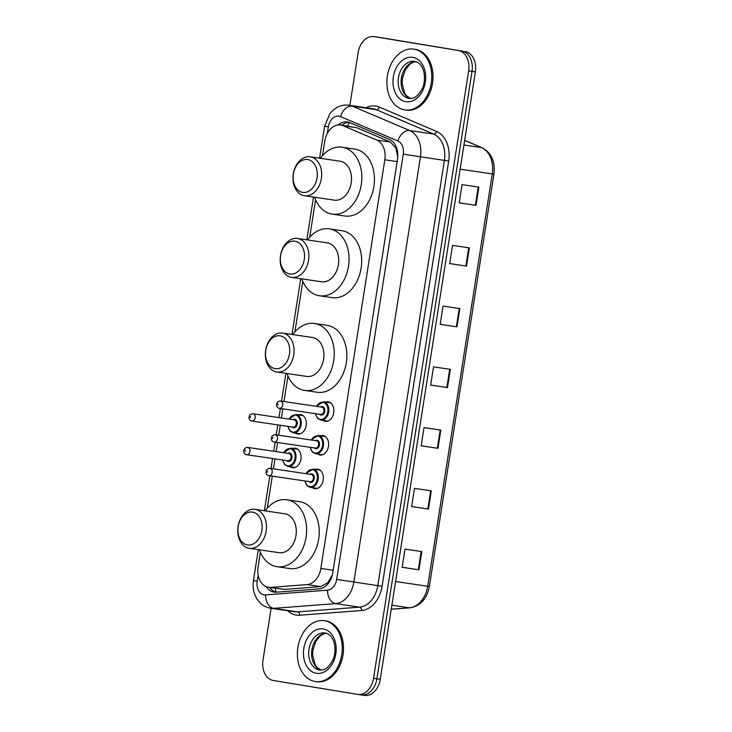 <?xml version="1.0" encoding="UTF-8"?>
<svg xmlns="http://www.w3.org/2000/svg" width="732" height="732" viewBox="0 0 732 732"><rect width="100%" height="100%" fill="white"/><g stroke="black" fill="none" stroke-linecap="round" stroke-linejoin="round"><path stroke-width="1.1" d="M325.621 402.106A9.836 7.11 98.4 0 1 328.156 401.859A9.836 7.11 98.4 0 1 328.247 401.877A9.836 7.11 98.4 0 1 333.746 412.692A9.836 7.11 98.4 0 1 325.283 421.321A9.836 7.11 98.4 0 1 325.2 421.312A9.836 7.11 98.4 0 1 322.931 420.36M320.351 435.76A9.836 7.11 98.4 0 1 322.885 435.513A9.836 7.11 98.4 0 1 322.977 435.522A9.836 7.11 98.4 0 1 328.476 446.346A9.836 7.11 98.4 0 1 320.012 454.975A9.836 7.11 98.4 0 1 319.93 454.965A9.836 7.11 98.4 0 1 317.661 454.005M315.08 469.413A9.836 7.11 98.4 0 1 317.615 469.166A9.836 7.11 98.4 0 1 317.706 469.175A9.836 7.11 98.4 0 1 323.205 479.991A9.836 7.11 98.4 0 1 314.742 488.628A9.836 7.11 98.4 0 1 314.659 488.619A9.836 7.11 98.4 0 1 312.39 487.658M292.8 448.478A9.836 7.11 98.4 0 1 295.335 448.231A9.836 7.11 98.4 0 1 295.426 448.24A9.836 7.11 98.4 0 1 300.934 459.065A9.836 7.11 98.4 0 1 292.471 467.693A9.836 7.11 98.4 0 1 292.379 467.684A9.836 7.11 98.4 0 1 290.11 466.723M298.07 414.824A9.836 7.11 98.4 0 1 300.605 414.577A9.836 7.11 98.4 0 1 300.696 414.596A9.836 7.11 98.4 0 1 306.196 425.411A9.836 7.11 98.4 0 1 297.741 434.039A9.836 7.11 98.4 0 1 297.65 434.03A9.836 7.11 98.4 0 1 295.38 433.07M397.75 157.343L395.82 147.983L390.421 142.072L356.676 127.716L340.609 125.026A18.446 13.332 -81.6 0 0 324.761 141.102L322.483 155.651M260.372 552.276L258.085 566.888A18.446 13.332 -81.6 0 0 268.553 587.302A18.446 13.332 -81.6 0 0 270.721 587.375L307.147 584.593A18.446 13.332 -81.6 0 0 320.836 568.444L384.822 159.796A18.446 13.332 -81.6 0 0 376.76 140.05L343.015 125.703A18.446 13.332 -81.6 0 0 340.773 125.044A18.446 13.332 -81.6 0 0 340.609 125.026M268.553 587.302L284.373 589.397L320.808 586.607L327.744 582.754L332.172 575.206M315.574 199.726L309.7 237.287M302.792 281.363L294.877 331.925M287.978 376.001L283.97 401.557M282.836 408.849L281.408 417.963M280.264 425.246L278.7 435.211M277.565 442.494L276.138 451.607M274.994 458.9L273.429 468.855M272.295 476.148L267.272 508.2M266.32 586.698A18.446 13.332 -81.6 0 0 274.107 592.115A18.446 13.332 -81.6 0 0 276.275 592.188L319.079 588.921A18.446 13.332 -81.6 0 0 332.767 572.772L397.522 159.21A18.446 13.332 -81.6 0 0 389.461 139.464L349.805 122.601A18.446 13.332 -81.6 0 0 347.563 121.951A18.446 13.332 -81.6 0 0 347.407 121.924A18.446 13.332 -81.6 0 0 338.276 124.962M341.917 125.218A18.446 13.332 98.4 0 1 349.063 122.317M349.878 105.344L358.122 52.677A18.446 13.332 98.4 0 1 373.979 36.6A18.446 13.332 98.4 0 1 374.134 36.627L458.351 50.508A18.446 13.332 98.4 0 1 468.654 70.903L373.54 678.326A18.446 13.332 98.4 0 1 357.683 694.412A18.446 13.332 98.4 0 1 357.527 694.384L273.31 680.495A18.446 13.332 98.4 0 1 262.998 660.108L271.115 608.301M380.539 37.57A18.446 13.332 98.4 0 1 380.695 37.588A18.446 13.332 98.4 0 1 380.86 37.616L461.718 51.002A18.446 13.332 98.4 0 1 472.021 71.397L376.898 678.829A18.446 13.332 98.4 0 1 361.05 694.906A18.446 13.332 98.4 0 1 360.885 694.878A18.446 13.332 98.4 0 0 361.05 694.906A18.446 13.332 98.4 0 0 376.898 678.829L472.021 71.397A18.446 13.332 98.4 0 0 461.718 51.002L377.502 37.122L458.351 50.508M377.172 37.076A18.446 13.332 98.4 0 1 377.337 37.094A18.446 13.332 98.4 0 1 377.502 37.122A18.446 13.332 98.4 0 0 377.337 37.094L373.979 36.6M275.808 592.215A18.446 13.332 98.4 0 1 269.888 587.503M465.076 51.505A18.446 13.332 98.4 0 1 475.379 71.892L380.265 679.323A18.446 13.332 98.4 0 1 364.408 695.4A18.446 13.332 98.4 0 1 364.252 695.373L361.205 694.924M428.467 509.06L411.649 506.571L414.504 488.354L431.313 490.833L428.467 509.06L427.827 508.96L430.681 490.742M418.951 569.798L402.143 567.318L404.997 549.091L421.806 551.58L418.951 569.798L418.311 569.706L421.165 551.48M456.997 326.829L440.188 324.349L443.043 306.122L459.852 308.602L456.997 326.829L456.365 326.737L459.22 308.511M466.513 266.082L449.704 263.602L452.559 245.385L469.368 247.864L466.513 266.082L465.872 265.99L468.727 247.773M476.02 205.344L459.211 202.865L462.066 184.638L478.874 187.118L476.02 205.344L475.388 205.244L478.243 187.026M437.974 448.313L421.165 445.834L424.02 427.607L440.829 430.087L437.974 448.313L437.343 448.222L440.188 429.995M447.49 387.567L430.681 385.087L433.527 366.869L450.345 369.349L447.49 387.567L446.849 387.475L449.704 369.257M430.681 385.05L446.849 387.475M421.175 445.788L437.343 448.222M459.22 202.819L475.388 205.244M449.713 263.566L465.872 265.99M440.197 324.303L456.365 326.737M402.152 567.273L418.311 569.706M411.659 506.535L427.827 508.96M404.567 109.891A30.744 22.225 98.4 0 1 387.365 76.091A30.744 22.225 98.4 0 1 413.809 49.108A30.744 22.225 98.4 0 1 414.083 49.154A30.744 22.225 98.4 0 1 431.285 82.954A30.744 22.225 98.4 0 1 404.833 109.937A30.744 22.225 98.4 0 1 404.567 109.891M414.806 49.254A30.744 22.225 98.4 0 1 415.071 49.3A30.744 22.225 98.4 0 1 415.337 49.337A30.744 22.225 98.4 0 1 432.548 83.137A30.744 22.225 98.4 0 1 406.095 110.12A30.744 22.225 98.4 0 1 405.83 110.084M302.655 192.36A16.598 12.005 98.4 0 1 293.376 174.015A16.598 12.005 98.4 0 1 307.788 159.567A16.598 12.005 98.4 0 1 317.066 177.913A16.598 12.005 98.4 0 1 302.655 192.36M304.283 195.709A19.672 14.228 98.4 0 1 293.267 174.079A19.672 14.228 98.4 0 1 310.194 156.813A19.672 14.228 98.4 0 1 310.368 156.84A19.672 14.228 98.4 0 1 321.375 178.471A19.672 14.228 98.4 0 1 304.448 195.737A19.672 14.228 98.4 0 1 304.283 195.709M334.112 200.111A19.672 14.228 -81.6 0 0 334.286 200.138A19.672 14.228 -81.6 0 0 351.214 182.872A19.672 14.228 -81.6 0 0 340.206 161.241A19.672 14.228 -81.6 0 0 340.032 161.214A19.672 14.228 -81.6 0 0 339.858 161.186M320.36 158.313A33.818 24.449 98.4 0 1 342.1 147.224A33.818 24.449 98.4 0 1 342.393 147.269A33.818 24.449 98.4 0 1 361.315 184.446A33.818 24.449 98.4 0 1 332.227 214.128A33.818 24.449 98.4 0 1 331.925 214.083A33.818 24.449 98.4 0 1 314.614 197.237M354.407 149.044A33.818 24.449 98.4 0 1 354.7 149.081A33.818 24.449 98.4 0 1 355.002 149.127A33.818 24.449 98.4 0 1 373.924 186.312A33.818 24.449 98.4 0 1 344.827 215.995L332.227 214.128M289.872 274.006A16.598 12.005 98.4 0 1 280.594 255.651A16.598 12.005 98.4 0 1 295.005 241.203A16.598 12.005 98.4 0 1 304.283 259.558A16.598 12.005 98.4 0 1 289.872 274.006M291.492 277.346A19.672 14.228 98.4 0 1 280.484 255.715A19.672 14.228 98.4 0 1 297.412 238.449A19.672 14.228 98.4 0 1 297.585 238.476A19.672 14.228 98.4 0 1 308.593 260.107A19.672 14.228 98.4 0 1 291.665 277.373A19.672 14.228 98.4 0 1 291.492 277.346M321.33 281.756A19.672 14.228 -81.6 0 0 321.504 281.783A19.672 14.228 -81.6 0 0 338.431 264.508A19.672 14.228 -81.6 0 0 327.424 242.878A19.672 14.228 -81.6 0 0 327.25 242.85A19.672 14.228 -81.6 0 0 327.076 242.823M307.577 239.95A33.818 24.449 98.4 0 1 329.308 228.86A33.818 24.449 98.4 0 1 329.61 228.906A33.818 24.449 98.4 0 1 348.533 266.091A33.818 24.449 98.4 0 1 319.436 295.765A33.818 24.449 98.4 0 1 319.143 295.719A33.818 24.449 98.4 0 1 301.831 278.874M341.624 230.681A33.818 24.449 98.4 0 1 341.917 230.717A33.818 24.449 98.4 0 1 342.21 230.763A33.818 24.449 98.4 0 1 361.141 267.949A33.818 24.449 98.4 0 1 332.044 297.631L319.436 295.765M275.049 368.635A16.598 12.005 98.4 0 1 265.771 350.289A16.598 12.005 98.4 0 1 280.182 335.842A16.598 12.005 98.4 0 1 289.46 354.187A16.598 12.005 98.4 0 1 275.049 368.635M276.678 371.984A19.672 14.228 98.4 0 1 265.661 350.353A19.672 14.228 98.4 0 1 282.589 333.087A19.672 14.228 98.4 0 1 282.762 333.115A19.672 14.228 98.4 0 1 293.77 354.745A19.672 14.228 98.4 0 1 276.842 372.012A19.672 14.228 98.4 0 1 276.678 371.984M306.516 376.385A19.672 14.228 -81.6 0 0 306.681 376.413A19.672 14.228 -81.6 0 0 323.608 359.147A19.672 14.228 -81.6 0 0 312.601 337.516A19.672 14.228 -81.6 0 0 312.427 337.489A19.672 14.228 -81.6 0 0 312.253 337.461M292.754 334.588A33.818 24.449 98.4 0 1 314.495 323.498A33.818 24.449 98.4 0 1 314.787 323.544A33.818 24.449 98.4 0 1 333.71 360.72A33.818 24.449 98.4 0 1 304.622 390.403A33.818 24.449 98.4 0 1 304.32 390.357A33.818 24.449 98.4 0 1 287.008 373.512M326.801 325.319A33.818 24.449 98.4 0 1 327.103 325.356A33.818 24.449 98.4 0 1 327.396 325.401A33.818 24.449 98.4 0 1 346.318 362.587A33.818 24.449 98.4 0 1 317.231 392.27L304.622 390.403M247.443 544.919A16.598 12.005 98.4 0 1 238.175 526.564A16.598 12.005 98.4 0 1 252.586 512.116A16.598 12.005 98.4 0 1 261.855 530.471A16.598 12.005 98.4 0 1 247.443 544.919M249.072 548.259A19.672 14.228 98.4 0 1 238.065 526.628A19.672 14.228 98.4 0 1 254.983 509.362A19.672 14.228 98.4 0 1 255.157 509.39A19.672 14.228 98.4 0 1 266.173 531.02A19.672 14.228 98.4 0 1 249.246 548.286A19.672 14.228 98.4 0 1 249.072 548.259M278.91 552.669A19.672 14.228 -81.6 0 0 279.084 552.687A19.672 14.228 -81.6 0 0 296.002 535.421A19.672 14.228 -81.6 0 0 284.995 513.791A19.672 14.228 -81.6 0 0 284.821 513.763A19.672 14.228 -81.6 0 0 284.657 513.736M265.149 510.863A33.818 24.449 98.4 0 1 286.889 499.773A33.818 24.449 98.4 0 1 287.182 499.819A33.818 24.449 98.4 0 1 306.104 537.004A33.818 24.449 98.4 0 1 277.016 566.678A33.818 24.449 98.4 0 1 276.723 566.632A33.818 24.449 98.4 0 1 259.412 549.787M299.196 501.594A33.818 24.449 98.4 0 1 299.498 501.63A33.818 24.449 98.4 0 1 299.791 501.676A33.818 24.449 98.4 0 1 318.713 538.862A33.818 24.449 98.4 0 1 289.625 568.544L277.016 566.678M315.062 681.483A30.744 22.225 98.4 0 1 297.851 647.683A30.744 22.225 98.4 0 1 324.303 620.699A30.744 22.225 98.4 0 1 324.569 620.745A30.744 22.225 98.4 0 1 341.771 654.545A30.744 22.225 98.4 0 1 315.327 681.529A30.744 22.225 98.4 0 1 315.062 681.483M325.292 620.846A30.744 22.225 98.4 0 1 325.566 620.882A30.744 22.225 98.4 0 1 325.832 620.928A30.744 22.225 98.4 0 1 343.034 654.728A30.744 22.225 98.4 0 1 316.59 681.712A30.744 22.225 98.4 0 1 316.315 681.666M356.676 127.716L343.015 125.703M276.202 592.197A18.446 12.572 -94.4 0 1 275.15 588.281M395.82 147.983A18.446 12.526 -67 0 1 396.296 147.022M347.453 126.032A18.446 12.526 -67 0 1 349.667 122.546M327.909 583.898A18.446 12.572 -94.4 0 1 327.744 582.754M390.421 142.072L376.76 140.05M397.147 161.607L384.822 159.796M333.161 570.265L320.836 568.444M320.808 586.607L307.147 584.593M284.373 589.397L270.721 587.375M258.158 575.077L257.197 581.235A12.298 8.894 -81.6 0 0 264.069 594.832A12.298 8.894 -81.6 0 0 265.615 594.896L327.552 590.166A12.298 8.894 -81.6 0 0 336.674 579.396L403.268 154.168A12.298 8.894 -81.6 0 0 397.888 141.011L340.517 116.608A12.298 8.894 -81.6 0 0 339.026 116.178A12.298 8.894 -81.6 0 0 328.348 126.874L327.332 133.343M349.118 105.234A24.595 17.778 98.4 0 1 349.329 105.271A24.595 17.778 98.4 0 1 352.321 106.14L376.275 109.672A24.595 17.778 -81.6 0 0 373.283 108.803A24.595 17.778 -81.6 0 0 373.064 108.766L349.118 105.234C344.9 104.658 340.883 105.39 337.077 107.421L333.17 110.139L329.931 113.588L324.605 126.215L328.348 126.874M340.517 116.608A12.298 8.345 -67 0 1 352.321 106.14L409.691 130.543A24.595 17.778 98.4 0 1 420.442 156.858L353.849 582.077A24.595 17.778 98.4 0 1 335.604 603.616L273.677 608.347A24.595 17.778 98.4 0 1 270.785 608.246A24.595 17.778 98.4 0 1 270.565 608.219M294.52 611.751A24.595 17.778 -81.6 0 0 294.74 611.787A24.595 17.778 -81.6 0 0 297.631 611.888L273.677 608.347A12.298 8.381 -94.4 0 1 265.615 594.896M366.101 107.741A27.67 20.002 98.4 0 1 375.855 106.076A27.67 20.002 98.4 0 1 379.222 107.055L436.592 131.458A27.67 20.002 98.4 0 1 448.689 161.067L382.104 586.286A27.67 20.002 98.4 0 1 361.571 610.515L299.644 615.246A27.67 20.002 98.4 0 1 287.777 610.753M468.654 70.903L475.379 71.892M374.134 36.627L380.86 37.616M357.847 694.43L360.885 694.878M373.54 678.326L380.265 679.323M397.888 141.011A12.298 8.345 -67 0 1 409.691 130.543L433.646 134.075L376.275 109.672A3.074 2.086 113 0 0 379.222 107.055M403.268 154.168L444.397 160.39A24.595 17.778 -81.6 0 0 433.646 134.075A3.074 2.086 113 0 0 436.592 131.458M327.552 590.166A12.298 8.381 -94.4 0 0 335.604 603.616L359.558 607.157A24.595 17.778 -81.6 0 0 377.803 585.618L444.397 160.39L448.689 161.067M299.644 615.246A3.074 2.095 85.6 0 0 297.631 611.888L359.558 607.157A3.074 2.095 85.6 0 1 361.571 610.515M336.674 579.396L382.104 586.286M294.74 611.787L270.474 608.201C266.421 607.496 262.916 605.675 259.952 602.738L256.978 599.023L254.855 594.787C253.162 590.239 252.696 585.499 253.455 580.567L257.197 581.235M460.144 169.193L493.935 174.152L429.373 586.478L427.68 586.25L492.252 173.923A24.595 17.778 -81.6 0 0 481.5 147.608A6.149 4.172 -67 0 1 482.205 147.809C491.41 152.741 495.326 161.525 493.935 174.152M429.373 586.478C426.82 598.968 420.388 606.078 410.085 607.816A6.149 4.191 -94.4 0 1 409.435 607.789A24.595 17.778 -81.6 0 0 427.68 586.25L395.573 581.519M391.245 609.18L409.435 607.789L391.867 605.199M463.932 145.018L481.5 147.608L464.646 140.443M414.577 61.36L414.715 61.378C417.396 61.955 419.528 63.41 421.092 65.715C423.993 69.86 425.027 75.259 424.203 81.938C423.618 87.09 421.092 91.82 416.627 96.121C414.458 97.914 411.951 98.683 409.106 98.436A18.739 13.551 98.4 0 1 408.95 98.408A18.739 13.551 98.4 0 1 398.455 77.802A18.739 13.551 98.4 0 1 414.577 61.36A18.739 13.551 98.4 0 1 414.696 61.369M405.857 101.684A22.427 16.214 98.4 0 1 393.322 76.887A22.427 16.214 98.4 0 1 412.793 57.361A22.427 16.214 98.4 0 1 425.329 82.158A22.427 16.214 98.4 0 1 405.857 101.684M410.524 98.518A18.739 13.551 98.4 0 1 401.383 78.351A18.739 13.551 98.4 0 1 415.959 61.689M319.436 670A18.739 13.551 98.4 0 1 308.95 649.394A18.739 13.551 98.4 0 1 325.072 632.942A18.739 13.551 98.4 0 1 325.182 632.96C327.89 633.546 330.013 634.992 331.587 637.307C334.478 641.442 335.521 646.85 334.698 653.53C334.112 658.672 331.587 663.402 327.122 667.712C324.944 669.506 322.437 670.274 319.6 670.027A18.739 13.551 98.4 0 1 319.436 670M316.343 673.275A22.427 16.214 98.4 0 1 303.817 648.479A22.427 16.214 98.4 0 1 323.288 628.953A22.427 16.214 98.4 0 1 335.814 653.749A22.427 16.214 98.4 0 1 316.343 673.275M321.019 670.109A18.739 13.551 98.4 0 1 311.878 649.943A18.739 13.551 98.4 0 1 326.454 633.272M302.966 415.547L295.893 414.504A9.223 6.67 98.4 0 1 295.975 414.513A9.223 6.67 98.4 0 1 301.136 424.661A9.223 6.67 98.4 0 1 293.203 432.749A9.223 6.67 98.4 0 1 293.12 432.74L300.276 433.792M288.033 426.399A8.61 6.222 -81.6 0 0 292.8 432.072A8.61 6.222 -81.6 0 0 300.266 424.578A8.61 6.222 -81.6 0 0 295.463 415.062A8.61 6.222 -81.6 0 0 289.103 419.097M293.084 419.683A4.301 3.111 98.4 0 1 294.795 419.317A4.301 3.111 98.4 0 1 297.201 424.075A4.301 3.111 98.4 0 1 293.468 427.817A4.301 3.111 98.4 0 1 292.004 426.985M293.139 427.149A3.687 2.663 -81.6 0 0 293.175 427.159A3.687 2.663 -81.6 0 0 296.341 423.92A3.687 2.663 -81.6 0 0 294.282 419.857A3.687 2.663 -81.6 0 0 294.246 419.857A3.687 2.663 -81.6 0 0 294.218 419.848M294.246 419.857L253.062 413.781A3.687 2.663 98.4 0 1 253.098 413.781A3.687 2.663 98.4 0 1 255.157 417.844A3.687 2.663 98.4 0 1 251.991 421.074A3.687 2.663 98.4 0 1 251.954 421.074L293.175 427.159M250.326 417.725L250.518 416.508L250.326 417.725M297.695 449.201L290.622 448.158A9.223 6.67 98.4 0 1 290.705 448.167A9.223 6.67 98.4 0 1 295.865 458.305A9.223 6.67 98.4 0 1 287.932 466.403A9.223 6.67 98.4 0 1 287.85 466.394L295.005 467.446M282.762 460.044A8.61 6.222 -81.6 0 0 287.53 465.726A8.61 6.222 -81.6 0 0 295.005 458.232A8.61 6.222 -81.6 0 0 290.192 448.716A8.61 6.222 -81.6 0 0 283.833 452.751M287.813 453.337A4.301 3.111 98.4 0 1 289.524 452.971A4.301 3.111 98.4 0 1 291.931 457.729A4.301 3.111 98.4 0 1 288.198 461.471A4.301 3.111 98.4 0 1 286.734 460.638M287.868 460.803A3.687 2.663 -81.6 0 0 287.905 460.803A3.687 2.663 -81.6 0 0 291.071 457.564A3.687 2.663 -81.6 0 0 289.012 453.511A3.687 2.663 -81.6 0 0 288.975 453.511A3.687 2.663 -81.6 0 0 288.948 453.501L247.791 447.426A3.687 2.663 98.4 0 1 247.828 447.435A3.687 2.663 98.4 0 1 249.896 451.488A3.687 2.663 98.4 0 1 246.721 454.728A3.687 2.663 98.4 0 1 246.684 454.728M245.064 451.379L245.247 450.162L245.064 451.379M316.434 406.342L323.443 401.786A9.223 6.67 98.4 0 1 323.526 401.804A9.223 6.67 98.4 0 1 328.686 411.942A9.223 6.67 98.4 0 1 320.753 420.031A9.223 6.67 98.4 0 1 320.671 420.022L327.826 421.074M315.574 413.681A8.61 6.222 -81.6 0 0 320.351 419.354A8.61 6.222 -81.6 0 0 327.817 411.86A8.61 6.222 -81.6 0 0 323.013 402.344A8.61 6.222 -81.6 0 0 316.654 406.379M320.634 406.965A4.301 3.111 98.4 0 1 322.345 406.599A4.301 3.111 98.4 0 1 324.752 411.357A4.301 3.111 98.4 0 1 321.009 415.099A4.301 3.111 98.4 0 1 319.555 414.266M279.478 408.346L279.533 408.355A3.687 2.663 98.4 0 1 279.505 408.355C274.985 407.587 275.891 400.907 280.612 401.063A3.687 2.663 98.4 0 1 280.649 401.063A3.687 2.663 98.4 0 1 282.708 405.125A3.687 2.663 98.4 0 1 279.533 408.355L320.717 414.44A3.687 2.663 -81.6 0 0 320.717 414.44A3.687 2.663 -81.6 0 0 323.892 411.201A3.687 2.663 -81.6 0 0 321.833 407.138A3.687 2.663 -81.6 0 0 321.796 407.138A3.687 2.663 -81.6 0 0 321.769 407.129M278.068 403.79L277.876 405.006L278.068 403.79M311.164 439.996L318.173 435.439A9.223 6.67 98.4 0 1 318.255 435.449A9.223 6.67 98.4 0 1 323.416 445.596A9.223 6.67 98.4 0 1 315.483 453.684A9.223 6.67 98.4 0 1 315.401 453.675L322.556 454.728M310.304 447.325A8.61 6.222 -81.6 0 0 315.08 453.007A8.61 6.222 -81.6 0 0 322.547 445.514A8.61 6.222 -81.6 0 0 317.743 435.998A8.61 6.222 -81.6 0 0 311.384 440.033M315.364 440.618A4.301 3.111 98.4 0 1 317.075 440.252A4.301 3.111 98.4 0 1 319.481 445.01A4.301 3.111 98.4 0 1 315.739 448.753A4.301 3.111 98.4 0 1 314.284 447.92M315.419 448.085A3.687 2.663 -81.6 0 0 315.446 448.085A3.687 2.663 -81.6 0 0 318.621 444.846A3.687 2.663 -81.6 0 0 316.563 440.792A3.687 2.663 -81.6 0 0 316.526 440.792A3.687 2.663 -81.6 0 0 316.498 440.783M274.207 442C269.715 441.24 270.62 434.561 275.342 434.707A3.687 2.663 98.4 0 1 275.378 434.717A3.687 2.663 98.4 0 1 277.437 438.77A3.687 2.663 98.4 0 1 274.262 442.009A3.687 2.663 98.4 0 1 274.235 442.009L315.446 448.085M272.798 437.443L272.606 438.66L272.798 437.443M305.894 473.65L312.903 469.093A9.223 6.67 98.4 0 1 312.985 469.102A9.223 6.67 98.4 0 1 318.146 479.24A9.223 6.67 98.4 0 1 310.212 487.338A9.223 6.67 98.4 0 1 310.13 487.329L317.285 488.381M305.043 480.979A8.61 6.222 -81.6 0 0 309.81 486.652A8.61 6.222 -81.6 0 0 317.276 479.167A8.61 6.222 -81.6 0 0 312.473 469.651A8.61 6.222 -81.6 0 0 306.113 473.677M310.094 474.272A4.301 3.111 98.4 0 1 311.805 473.897A4.301 3.111 98.4 0 1 314.211 478.655A4.301 3.111 98.4 0 1 310.478 482.406A4.301 3.111 98.4 0 1 309.014 481.564M310.148 481.738A3.687 2.663 -81.6 0 0 310.176 481.738A3.687 2.663 -81.6 0 0 313.351 478.499A3.687 2.663 -81.6 0 0 311.292 474.446A3.687 2.663 -81.6 0 0 311.256 474.437A3.687 2.663 -81.6 0 0 311.228 474.437L270.071 468.361A3.687 2.663 98.4 0 1 270.108 468.37A3.687 2.663 98.4 0 1 272.167 472.424A3.687 2.663 98.4 0 1 269.001 475.663A3.687 2.663 98.4 0 1 268.964 475.654M267.528 471.097L267.336 472.314L267.528 471.097M357.683 694.412L364.408 695.4M324.605 126.215L319.591 158.194M313.506 197.073L306.809 239.831M300.724 278.709L291.986 334.469M285.901 373.347L281.546 401.2M280.402 408.483L278.974 417.606M277.831 424.889L276.275 434.845M275.131 442.137L273.704 451.251M272.56 458.543L271.005 468.498M269.861 475.791L264.389 510.744M258.295 549.622L253.455 580.567M410.085 607.816L391.236 609.253M464.664 140.343L482.205 147.809M380.695 37.588L377.337 37.094M413.809 49.108L415.071 49.3M416.032 61.708L413.452 62.202L410.103 64.023L405.354 69.677L402.344 78.827L402.133 83.658L404.732 93.248L406.718 95.947L410.597 98.518M404.833 109.937L406.095 110.12M310.194 156.813L340.032 161.214M342.1 147.224L354.7 149.081M304.448 195.737L334.286 200.138M297.412 238.449L327.25 242.85M329.308 228.86L341.917 230.717M291.665 277.373L321.504 281.783M282.589 333.087L312.427 337.489M314.495 323.498L327.103 325.356M276.842 372.012L306.681 376.413M254.983 509.362L284.821 513.763M286.889 499.773L299.498 501.63M249.246 548.286L279.084 552.687M324.303 620.699L325.566 620.882M326.527 633.299L323.947 633.784L320.598 635.614L315.84 641.259L312.839 650.419L312.619 655.25L315.218 664.839L317.212 667.538L321.092 670.109M315.327 681.529L316.59 681.712M253.062 413.781C248.34 413.626 247.434 420.305 251.927 421.065M295.893 414.504L288.884 419.061M287.804 426.363L289.927 430.956L293.12 432.74M287.905 460.803L246.657 454.718C242.164 453.959 243.07 447.279 247.791 447.426M290.622 448.158L283.613 452.715M282.543 460.016L284.657 464.61L287.85 466.394M315.355 413.644L317.468 418.237L320.671 420.022M280.612 401.063L321.796 407.138M323.443 401.786L330.516 402.829M310.084 447.298L312.207 451.891L315.401 453.675M275.342 434.707L316.526 440.792M318.173 435.439L325.246 436.482M304.814 480.951L306.937 485.545L310.13 487.329M270.071 468.361C265.35 468.206 264.444 474.894 268.937 475.654L310.176 481.738M312.903 469.093L319.976 470.136"/></g></svg>
